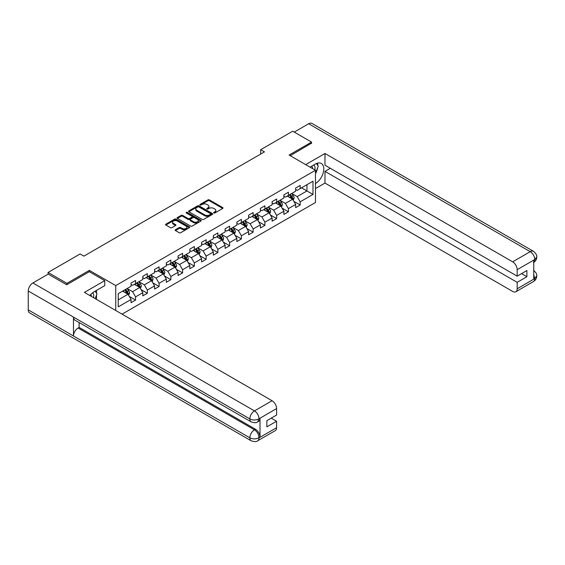 <?xml version="1.0" encoding="UTF-8"?>
<svg xmlns="http://www.w3.org/2000/svg" width="565" height="565" viewBox="0 0 565 565"><rect width="100%" height="100%" fill="white"/><g stroke="black" fill="none" stroke-linecap="round" stroke-linejoin="round"><path stroke-width="0.85" d="M213.831 212.984A0.735 0.424 0 0 0 214.862 212.984L222.723 208.45A1.045 0.607 0 0 0 223.034 208.019A1.045 0.607 0 0 0 222.723 207.595L209.41 199.904A1.045 0.607 0 0 0 207.927 199.904L200.066 204.445A0.735 0.424 0 0 0 201.105 205.038L202.122 204.452A3.348 1.935 0 0 1 206.854 204.452L207.962 205.095A3.348 1.935 0 0 1 208.944 206.458A3.348 1.935 0 0 1 207.962 207.828L206.945 208.414A0.735 0.424 0 0 0 207.984 209.015L209.001 208.429A3.348 1.935 0 0 1 213.732 208.429L214.848 209.064A3.348 1.935 0 0 1 215.823 210.434A3.348 1.935 0 0 1 214.848 211.797L213.831 212.384A0.735 0.424 0 0 0 213.831 212.984L213.831 212.384M175.454 229.715A1.045 0.607 0 0 0 175.143 230.146A1.045 0.607 0 0 0 175.454 230.569L179.19 232.731A1.045 0.607 0 0 0 180.666 232.731L189.395 227.688A1.045 0.607 0 0 0 189.706 227.264A1.045 0.607 0 0 0 189.395 226.833L176.082 219.142A1.045 0.607 0 0 0 174.599 219.142L165.87 224.185A1.045 0.607 0 0 0 165.566 224.616A1.045 0.607 0 0 0 165.87 225.04L170.383 227.646A1.045 0.607 0 0 0 171.866 227.646L175.602 225.492A1.045 0.607 0 0 0 175.906 225.061A1.045 0.607 0 0 0 175.602 224.637L173.363 223.345A2.797 1.617 0 0 1 172.544 222.2A2.797 1.617 0 0 1 174.267 220.71A2.797 1.617 0 0 1 177.318 221.056L186.083 226.12A2.797 1.617 0 0 1 186.909 227.264A2.797 1.617 0 0 1 185.179 228.754A2.797 1.617 0 0 1 182.128 228.401L180.666 227.561A1.045 0.607 0 0 0 179.19 227.561L175.454 229.715L175.454 230.569M89.376 271.758L89.376 270.367L66.917 283.333L48.074 272.457L48.074 274.195M89.376 270.367L115.754 285.593L315.482 170.284L315.482 202.489L122.082 314.14M311.562 143.397L311.562 142.09L289.103 155.057L315.482 170.284M311.562 142.09L292.719 131.207L260.684 149.704L260.684 154.054M48.074 272.457L80.103 253.96L83.874 256.136L264.455 151.879L260.684 149.704M202.192 219.446A1.045 0.607 0 0 0 203.675 219.446L212.405 214.403A1.045 0.607 0 0 0 212.708 213.98A1.045 0.607 0 0 0 212.405 213.549L199.085 205.865A1.045 0.607 0 0 0 197.609 205.865L188.88 210.9A1.045 0.607 0 0 0 188.576 211.331A1.045 0.607 0 0 0 188.88 211.755L202.192 219.446M186.62 213.146A0.735 0.424 0 0 1 187.361 213.245L200.886 221.056L192.171 226.085A1.045 0.607 0 0 1 190.695 226.085L177.375 218.401L181.111 216.261L181.111 215.385L177.375 217.546A1.045 0.607 0 0 0 177.071 217.97A1.045 0.607 0 0 0 177.375 218.401L177.375 217.546M181.111 216.261A1.045 0.607 0 0 1 182.594 216.261L182.594 215.385A1.045 0.607 0 0 0 181.111 215.385M182.594 215.385L187.99 218.507A1.045 0.607 0 0 0 189.473 218.507L191.952 217.073A1.045 0.607 0 0 0 192.255 216.649A1.045 0.607 0 0 0 191.952 216.218L186.33 212.977A0.735 0.424 0 0 1 187.361 212.376L200.9 220.195A1.045 0.607 0 0 1 201.204 220.618A1.045 0.607 0 0 1 200.9 221.049L200.9 220.195M115.754 310.489L115.754 285.593M129.279 296.406L135.572 300.043L135.572 296.865L142.811 292.691L142.811 295.862L147.331 293.256L147.331 290.078L154.57 285.904L154.57 289.075L159.09 286.469L159.09 283.291L166.322 279.11L166.322 282.288L170.849 279.682L170.849 276.504L178.081 272.323L178.081 275.501L182.608 272.888L182.608 269.717L189.84 265.536L189.84 268.714L194.36 266.101L194.36 262.923L201.599 258.749L201.599 261.927L206.119 259.314L206.119 256.136L213.358 251.962L213.358 255.14L217.878 252.527L217.878 249.349L225.11 245.175L225.11 248.346L229.637 245.74L229.637 242.562L236.869 238.388L236.869 241.559L241.389 238.953L241.389 235.774L248.628 231.594L248.628 234.772L253.148 232.159L253.148 228.987L260.387 224.806L260.387 227.985L264.907 225.371L264.907 222.2L272.139 218.019L272.139 221.198L276.666 218.584L276.666 215.406L283.898 211.232L283.898 214.41L288.425 211.797L288.425 208.619L295.657 204.445L295.657 207.623L300.177 205.01L300.177 201.832L312.989 194.438L312.989 181.21L306.964 184.691L306.964 190.956L312.989 194.438M135.572 300.043L131.052 302.656L131.052 299.478L118.24 306.873L118.24 293.645L131.052 286.25L131.052 283.072L135.572 280.459L135.572 283.637L142.811 279.463L142.811 276.285L147.331 273.672L147.331 276.85L154.57 272.676L154.57 269.498L159.09 266.885L159.09 270.063L166.322 265.882L166.322 262.711L170.849 260.098L170.849 263.276L178.081 259.095L178.081 255.917L182.608 253.311L182.608 256.489L189.84 252.308L189.84 249.13L194.36 246.524L194.36 249.695L201.599 245.521L201.599 242.343L206.119 239.73L206.119 242.908L213.358 238.734L213.358 235.556L217.878 232.942L217.878 236.121L225.11 231.947L225.11 228.769L229.637 226.155L229.637 229.334L236.869 225.153L236.869 221.981L241.389 219.368L241.389 222.546L248.628 218.365L248.628 215.194L253.148 212.581L253.148 215.759L260.387 211.578L260.387 208.4L264.907 205.794L264.907 208.965L272.139 204.791L272.139 201.613L276.666 199.007L276.666 202.178L283.898 198.004L283.898 194.826L288.425 192.213L288.425 195.391L295.657 191.217L295.657 188.039L300.177 185.426L300.177 188.604L312.989 181.21M134.371 284.336L139.795 287.465L132.563 291.646L127.132 288.51M131.052 284.506L132.563 285.382L135.572 283.637M132.563 291.646L135.572 296.865M139.795 287.465L142.811 292.691M146.123 277.549L151.554 280.678L144.315 284.859L138.891 281.723M142.811 277.719L144.315 278.587L147.331 276.85M144.315 284.859L147.331 290.078M151.554 280.678L154.57 285.904M157.882 270.755L163.313 273.891L156.074 278.072L150.65 274.936M154.57 270.932L156.074 271.8L159.09 270.063M156.074 278.072L159.09 283.291M163.313 273.891L166.322 279.11M169.641 263.968L175.065 267.104L167.833 271.278L162.409 268.149M166.322 264.145L167.833 265.013L170.849 263.276M167.833 271.278L170.849 276.504M175.065 267.104L178.081 272.323M181.4 257.181L186.824 260.317L179.592 264.491L174.161 261.362M178.081 257.358L179.592 258.226L182.608 256.489M179.592 264.491L182.608 269.717M186.824 260.317L189.84 265.536M193.159 250.394L198.583 253.53L191.344 257.704L185.92 254.568M189.84 250.57L191.344 251.439L194.36 249.695M191.344 257.704L194.36 262.923M198.583 253.53L201.599 258.749M204.911 243.607L210.342 246.736L203.103 250.916L197.679 247.781M201.599 243.776L203.103 244.652L206.119 242.908M203.103 250.916L206.119 256.136M210.342 246.736L213.358 251.962M216.67 236.82L222.094 239.948L214.862 244.129L209.438 240.994M213.358 236.989L214.862 237.865L217.878 236.121M214.862 244.129L217.878 249.349M222.094 239.948L225.11 245.175M228.43 230.033L233.854 233.161L226.621 237.342L221.19 234.207M225.11 230.202L226.621 231.071L229.637 229.334M226.621 237.342L229.637 242.562M233.854 233.161L236.869 238.388M240.189 223.239L245.613 226.374L238.381 230.548L232.95 227.42M236.869 223.415L238.381 224.284L241.389 222.546M238.381 230.548L241.389 235.774M245.613 226.374L248.628 231.594M251.941 216.452L257.372 219.587L250.133 223.761L244.709 220.632M248.628 216.628L250.133 217.497L253.148 215.759M250.133 223.761L253.148 228.987M257.372 219.587L260.387 224.806M263.7 209.664L269.131 212.8L261.892 216.974L256.468 213.845M260.387 209.841L261.892 210.71L264.907 208.965M261.892 216.974L264.907 222.2M269.131 212.8L272.139 218.019M275.459 202.877L280.883 206.013L273.651 210.187L268.22 207.051M272.139 203.054L273.651 203.923L276.666 202.178M273.651 210.187L276.666 215.406M280.883 206.013L283.898 211.232M287.218 196.09L292.642 199.219L285.41 203.4L279.979 200.264M283.898 196.26L285.41 197.136L288.425 195.391M285.41 203.4L288.425 208.619M292.642 199.219L295.657 204.445M301.533 187.82L306.964 190.956L297.162 196.613L291.738 193.477M295.657 189.473L297.162 190.341L300.177 188.604M297.162 196.613L300.177 201.832M66.917 283.333L66.917 284.64M118.24 299.909L128.036 294.252L122.612 291.123M128.036 294.252L131.052 299.478M293.885 201.373L300.177 205.01M282.126 208.167L288.425 211.797M270.374 214.954L276.666 218.584M258.615 221.741L264.907 225.371M246.856 228.528L253.148 232.159M235.097 235.315L241.389 238.953M223.345 242.103L229.637 245.74M211.585 248.89L217.878 252.527M199.826 255.684L206.119 259.314M188.067 262.471L194.36 266.101M176.308 269.258L182.608 272.888M164.556 276.045L170.849 279.682M152.797 282.832L159.09 286.469M141.038 289.619L147.331 293.256M214.121 213.09L214.848 212.666A3.348 1.935 0 0 0 215.823 211.303L215.823 210.434M208.944 206.458L208.944 207.334A3.348 1.935 0 0 1 207.962 208.697L207.242 209.114M222.723 207.595L222.723 208.45L209.41 200.773A1.045 0.607 0 0 0 207.927 200.773L200.363 205.144M212.405 213.549L212.405 214.403L199.085 206.734A1.045 0.607 0 0 0 197.609 206.734L188.894 211.762L188.88 210.9M210.554 214.276A0.735 0.424 0 0 0 210.554 213.676L198.866 206.931A0.735 0.424 0 0 0 197.828 206.931L196.754 207.553A3.348 1.935 0 0 0 195.78 208.916A3.348 1.935 0 0 0 196.754 210.286L204.749 214.898A3.348 1.935 0 0 0 209.481 214.898L210.554 214.276L210.554 215.145A0.735 0.424 0 0 0 210.766 214.848L210.766 213.98M195.78 208.916L195.78 209.785A3.348 1.935 0 0 0 196.754 211.155L196.754 210.286M210.554 215.145L209.481 215.766A3.348 1.935 0 0 1 204.749 215.766L196.754 211.155M182.594 216.261L187.99 219.375A1.045 0.607 0 0 0 189.473 219.375L191.952 217.942A1.045 0.607 0 0 0 192.255 217.518L192.255 216.649M193.597 221.741A2.797 1.617 0 0 0 196.648 222.087A2.797 1.617 0 0 0 198.371 220.597A2.797 1.617 0 0 0 197.552 219.453L194.466 217.673A1.045 0.607 0 0 0 192.983 217.673L190.504 219.1A1.045 0.607 0 0 0 190.2 219.531A1.045 0.607 0 0 0 190.504 219.955L193.597 221.741L193.597 222.61A2.797 1.617 0 0 0 196.648 222.963A2.797 1.617 0 0 0 198.371 221.466L198.371 220.597M190.2 219.531L190.2 220.399A1.045 0.607 0 0 0 190.504 220.83L190.504 219.955M193.597 222.61L190.504 220.83M186.909 227.264L186.909 228.133A2.797 1.617 0 0 1 185.179 229.623A2.797 1.617 0 0 1 182.128 229.277L180.666 228.43A1.045 0.607 0 0 0 179.19 228.43L175.468 230.577M172.544 222.2L172.544 223.069A2.797 1.617 0 0 0 173.363 224.213L173.363 223.345M175.588 225.499L173.363 224.213M189.395 226.833L189.395 227.688L176.082 220.018A1.045 0.607 0 0 0 174.599 220.018L165.884 225.047M293.235 200.25L294.132 197.997A2.825 1.631 -120 0 0 293.235 195.589L291.674 193.513M288.969 197.1L287.91 195.688M289.344 194.861L290.897 196.938A2.825 1.631 60 0 1 291.702 198.64C292.133 199.205 292.43 199.028 292.606 198.117A2.825 1.631 -120 0 0 291.801 196.415L290.248 194.339M289.541 194.748L291.265 197.051A1.441 0.833 60 0 1 291.526 197.489L292.606 198.117M314.79 169.888A6.928 3.997 120 0 0 313.766 164.966M312.586 168.617A4.746 2.74 120 0 0 311.605 166.23A4.746 2.74 120 0 0 311.59 166.223M316.414 163.518L318.264 166.152L315.482 173.335M93.508 297.642A6.928 3.997 120 0 0 92.596 292.804M91.304 296.371A4.746 2.74 120 0 0 90.817 294.422M95.09 291.215L96.982 293.906L95.167 298.595M315.482 183.554A11.992 6.921 120 0 0 323.187 172.982A11.992 6.921 120 0 0 321.323 163.469A11.992 6.921 120 0 0 315.327 164.062L310.016 167.127M315.482 188.562L324.974 183.081L324.974 171.372L517.166 282.331L517.166 288.814L534.871 278.503L533.748 279.025L533.748 260.317L534.765 259.512L517.166 269.667A6.399 3.694 -120 0 0 512.646 261.835L530.238 251.679L308.66 123.749L294.224 132.083M330.327 168.285L324.974 171.372M521.537 273.63L526.891 276.723L526.891 270.543L517.166 276.151L324.974 165.192L324.974 153.489L512.646 261.835M305.679 164.627L324.974 153.489M324.974 183.081L512.646 291.427A6.399 3.694 -120 0 0 515.838 291.745A6.399 3.694 -120 0 0 517.166 288.814M308.66 123.749A6.554 3.786 -60 0 1 311.937 123.424L533.522 251.354A6.554 3.786 -60 0 0 530.238 251.679A6.399 3.694 60 0 1 534.765 259.512M517.166 276.151L517.166 269.667M526.891 276.723L517.166 282.331M311.562 143.136L290.233 155.707M315.482 173.688A11.992 6.921 120 0 0 317.657 167.713M317.855 165.566A11.992 6.921 120 0 0 317.558 163.123M533.748 274.555L534.765 278.439M533.522 270.282C536.093 272.591 537.167 274.442 536.75 275.826L534.886 278.496M533.522 251.354C536.086 253.643 537.167 255.507 536.75 256.948L534.878 259.575M251.192 421.878A6.554 3.786 -60 0 1 249.836 418.919C252.852 420.367 255.86 420.36 258.869 418.884L257.668 421.871C256.595 422.959 254.434 422.966 251.192 421.878L74.827 320.058A6.554 3.786 -60 0 1 73.471 317.099L28.25 290.989A6.554 3.786 -60 0 1 32.883 282.966L48.223 274.11L66.691 284.767L89.298 271.716L104.751 280.636L104.751 285.643L94.044 291.815A11.992 6.921 120 0 0 89.849 295.53M104.751 280.636L84.397 292.388L272.069 400.733A6.399 3.694 60 0 1 276.589 408.566L276.589 415.049L266.864 420.664L266.864 426.843L276.589 421.229L276.589 427.712A6.399 3.694 60 0 1 275.268 430.636L257.668 440.799A6.399 3.694 -120 0 0 258.989 437.875L276.589 427.712M96.269 299.238L98.797 300.693M96.537 299.083L96.537 295.064M96.537 293.27L96.537 290.382M257.668 440.799C256.644 441.887 254.483 441.887 251.192 440.806L29.606 312.876A6.554 3.786 -60 0 1 28.25 309.874L73.471 335.984A6.554 3.786 -60 0 1 78.104 328.004L254.469 429.824L255.486 429.238A6.399 3.694 60 0 1 260.006 437.07L260.006 418.354A6.399 3.694 60 0 1 258.685 421.285L257.668 421.871M28.25 290.989L28.25 309.874M32.883 282.966L254.469 410.896A6.554 3.786 -60 0 0 249.836 418.919L73.471 317.099L73.471 335.984L249.836 437.804C252.845 439.259 255.853 439.259 258.876 437.804L258.989 437.875M276.589 421.229L271.235 418.135M79.121 322.537L79.121 327.41L255.486 429.238M79.121 327.41L78.104 328.004M281.483 207.044L282.38 204.784A2.825 1.631 -120 0 0 281.476 202.376L279.922 200.3M277.21 203.887L276.151 202.475M277.585 201.649L279.138 203.725A2.825 1.631 60 0 1 279.95 205.427C280.374 205.992 280.671 205.822 280.854 204.904A2.825 1.631 -120 0 0 280.042 203.202L278.488 201.126M277.782 201.536L279.505 203.838A1.441 0.833 60 0 1 279.767 204.276L280.854 204.904M269.724 213.831L270.621 211.571A2.825 1.631 -120 0 0 269.717 209.163L268.163 207.087M265.451 210.674L264.392 209.262M265.825 208.436L267.379 210.512A2.825 1.631 60 0 1 268.191 212.214C268.615 212.779 268.919 212.61 269.095 211.691A2.825 1.631 -120 0 0 268.283 209.989L266.729 207.913M266.023 208.323L267.746 210.625A1.441 0.833 60 0 1 268.008 211.063L269.095 211.691M257.965 220.618L258.862 218.358A2.825 1.631 -120 0 0 257.958 215.957L256.404 213.874M253.692 217.461L252.64 216.056M254.066 215.223L255.627 217.306A2.825 1.631 60 0 1 256.432 219.001C256.856 219.566 257.16 219.397 257.336 218.478A2.825 1.631 -120 0 0 256.531 216.783L254.97 214.707M254.264 215.11L255.994 217.419A1.441 0.833 60 0 1 256.256 217.85L257.336 218.478M246.206 227.405L247.103 225.145A2.825 1.631 -120 0 0 246.206 222.744L244.645 220.668M241.933 224.249L240.881 222.843M242.314 222.017L243.868 224.093A2.825 1.631 60 0 1 244.673 225.788C245.097 226.36 245.401 226.184 245.577 225.266A2.825 1.631 -120 0 0 244.772 223.571L243.218 221.494M242.505 221.904L244.235 224.206A1.441 0.833 60 0 1 244.497 224.644L245.577 225.266M234.454 234.193L235.344 231.933A2.825 1.631 -120 0 0 234.447 229.531L232.893 227.455M230.181 231.043L229.122 229.63M230.555 228.804L232.109 230.88A2.825 1.631 60 0 1 232.921 232.575C233.345 233.147 233.642 232.971 233.825 232.053A2.825 1.631 -120 0 0 233.013 230.358L231.459 228.281M230.753 228.691L232.476 230.993A1.441 0.833 60 0 1 232.738 231.431L233.825 232.053M222.695 240.98L223.592 238.727A2.825 1.631 -120 0 0 222.688 236.318L221.134 234.242M218.422 237.83L217.363 236.417M218.796 235.591L220.35 237.667A2.825 1.631 60 0 1 221.162 239.369C221.586 239.934 221.89 239.758 222.066 238.847A2.825 1.631 -120 0 0 221.254 237.145L219.7 235.068M218.994 235.478L220.717 237.78A1.441 0.833 60 0 1 220.979 238.218L222.066 238.847M210.936 247.767L211.833 245.514A2.825 1.631 -120 0 0 210.929 243.105L209.375 241.029M206.663 244.617L205.604 243.204M207.037 242.378L208.591 244.454A2.825 1.631 60 0 1 209.403 246.156C209.827 246.721 210.131 246.545 210.307 245.634A2.825 1.631 -120 0 0 209.502 243.932L207.941 241.855M207.235 242.265L208.958 244.567A1.441 0.833 60 0 1 209.22 245.005L210.307 245.634M199.177 254.561L200.074 252.301A2.825 1.631 -120 0 0 199.177 249.892L197.616 247.816M194.904 251.404L193.852 249.991M195.278 249.165L196.839 251.241A2.825 1.631 60 0 1 197.644 252.943C198.068 253.508 198.371 253.339 198.548 252.421A2.825 1.631 -120 0 0 197.743 250.719L196.189 248.642M195.476 249.052L197.206 251.354A1.441 0.833 60 0 1 197.468 251.792L198.548 252.421M187.418 261.348L188.315 259.088A2.825 1.631 -120 0 0 187.418 256.68L185.864 254.603M183.152 258.191L182.092 256.778M183.526 255.952L185.08 258.028A2.825 1.631 60 0 1 185.885 259.731C186.316 260.296 186.612 260.126 186.789 259.208A2.825 1.631 -120 0 0 185.984 257.506L184.43 255.429M183.724 255.839L185.447 258.141A1.441 0.833 60 0 1 185.708 258.579L186.789 259.208M175.666 268.135L176.562 265.875A2.825 1.631 -120 0 0 175.659 263.474L174.105 261.397M171.393 264.978L170.333 263.572M171.767 262.746L173.321 264.823A2.825 1.631 60 0 1 174.133 266.518C174.557 267.09 174.853 266.913 175.037 265.995A2.825 1.631 -120 0 0 174.225 264.3L172.671 262.224M171.965 262.626L173.688 264.936A1.441 0.833 60 0 1 173.949 265.373L175.037 265.995M163.907 274.922L164.803 272.662A2.825 1.631 -120 0 0 163.899 270.261L162.346 268.184M159.634 271.765L158.574 270.36M160.008 269.533L161.562 271.61A2.825 1.631 60 0 1 162.374 273.305C162.798 273.877 163.101 273.7 163.278 272.782A2.825 1.631 -120 0 0 162.466 271.087L160.912 269.011M160.206 269.42L161.929 271.723A1.441 0.833 60 0 1 162.19 272.161L163.278 272.782M152.147 281.709L153.044 279.449A2.825 1.631 -120 0 0 152.14 277.048L150.587 274.971M147.875 278.559L146.822 277.147M148.249 276.32L149.81 278.397A2.825 1.631 60 0 1 150.615 280.092C151.039 280.664 151.342 280.487 151.519 279.569A2.825 1.631 -120 0 0 150.714 277.874L149.153 275.798M148.447 276.207L150.177 278.51A1.441 0.833 60 0 1 150.438 278.948L151.519 279.569M140.388 288.496L141.285 286.243A2.825 1.631 -120 0 0 140.388 283.835L138.828 281.758M136.116 285.346L135.063 283.934M136.497 283.107L138.051 285.184A2.825 1.631 60 0 1 138.856 286.886C139.28 287.451 139.583 287.274 139.76 286.363A2.825 1.631 -120 0 0 138.955 284.661L137.401 282.585M136.688 282.994L138.418 285.297A1.441 0.833 60 0 1 138.679 285.735L139.76 286.363M128.636 295.29L129.533 293.03A2.825 1.631 -120 0 0 128.629 290.622L127.076 288.546M124.364 292.133L123.304 290.721M124.738 289.894L126.292 291.971A2.825 1.631 60 0 1 127.104 293.673C127.528 294.238 127.824 294.061 128.008 293.15A2.825 1.631 -120 0 0 127.196 291.448L125.642 289.372M124.936 289.781L126.659 292.084A1.441 0.833 60 0 1 126.92 292.522L128.008 293.15M214.848 212.666L214.848 211.797M206.945 209.015L206.945 208.414M207.962 208.697L207.962 207.828M200.066 205.038L200.066 204.445M207.927 200.773L207.927 199.904M209.41 200.773L209.41 199.904M197.609 206.734L197.609 205.865M199.085 206.734L199.085 205.865M204.749 215.766L204.749 214.898M209.481 215.766L209.481 214.898M187.99 219.375L187.99 218.507M189.473 219.375L189.473 218.507M191.952 217.942L191.952 217.073M187.361 213.245L187.361 212.376M179.19 228.43L179.19 227.561M180.666 228.43L180.666 227.561M182.128 229.277L182.128 228.401M175.602 225.492L175.602 224.637M165.87 225.04L165.87 224.185M174.599 220.018L174.599 219.142M176.082 220.018L176.082 219.142M292.366 199.064L294.118 198.047M291.801 196.415L293.235 195.589M289.796 197.573L290.897 196.938M536.75 275.847C536.679 278.354 535.578 280.268 533.438 281.582A6.399 3.694 -120 0 0 534.765 278.658M533.748 262.443L534.765 259.731M260.006 437.07L258.883 437.804M276.589 408.566L258.883 418.884M258.989 418.94L260.006 418.354M258.989 418.729A6.399 3.694 60 0 0 254.469 410.896L272.069 400.733M251.192 440.806A6.554 3.786 -60 0 1 249.836 437.804A6.554 3.786 -60 0 1 254.469 429.824C257.188 431.646 258.699 434.259 258.989 437.656M280.607 205.851L282.359 204.841M280.042 203.202L281.476 202.376M278.037 204.368L279.138 203.725M268.848 212.638L270.6 211.628M268.283 209.989L269.717 209.163M266.277 211.155L267.379 210.512M257.089 219.425L258.841 218.415M256.531 216.783L257.958 215.957M254.518 217.942L255.627 217.306M245.337 226.212L247.089 225.202M244.772 223.571L246.206 222.744M242.759 224.729L243.868 224.093M233.578 232.999L235.33 231.989M233.013 230.358L234.447 229.531M231.007 231.516L232.109 230.88M221.819 239.793L223.571 238.776M221.254 237.145L222.688 236.318M219.248 238.303L220.35 237.667M210.06 246.58L211.811 245.563M209.502 243.932L210.929 243.105M207.489 245.09L208.591 244.454M198.301 253.367L200.059 252.357M197.743 250.719L199.177 249.892M195.73 251.884L196.839 251.241M186.549 260.154L188.3 259.144M185.984 257.506L187.418 256.68M183.978 258.671L185.08 258.028M174.79 266.941L176.541 265.931M174.225 264.3L175.659 263.474M172.219 265.458L173.321 264.823M163.031 273.728L164.782 272.718M162.466 271.087L163.899 270.261M160.46 272.245L161.562 271.61M151.272 280.515L153.023 279.505M150.714 277.874L152.14 277.048M148.701 279.032L149.81 278.397M139.52 287.31L141.271 286.293M138.955 284.661L140.388 283.835M136.942 285.819L138.051 285.184M127.761 294.097L129.512 293.08M127.196 291.448L128.629 290.622M125.19 292.606L126.292 291.971M515.838 291.745L533.438 281.582M536.75 256.969C536.665 259.448 535.564 261.348 533.438 262.654"/></g></svg>
